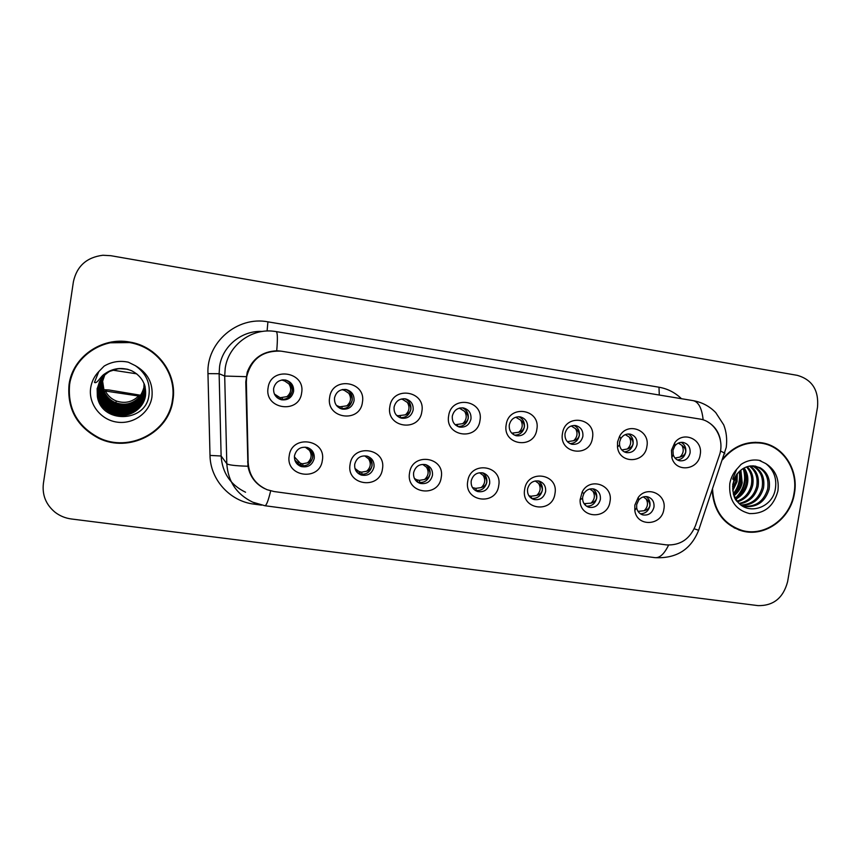<?xml version="1.0" encoding="UTF-8"?>
<svg xmlns="http://www.w3.org/2000/svg" width="861" height="861" viewBox="0 0 861 861"><rect width="100%" height="100%" fill="white"/><g stroke="black" fill="none" stroke-linecap="round" stroke-linejoin="round"><path stroke-width="1.29" d="M382.445 469.03C379.949 490.113 346.004 485.432 350.072 464.402C352.676 443.135 386.621 448.161 382.445 469.03M354.721 464.273C354.291 469.525 356.486 473.13 361.297 475.057C367.884 476.23 372.113 473.561 373.997 467.028C374.427 461.647 372.146 458.02 367.163 456.158C360.694 455.157 356.54 457.858 354.721 464.273M441.23 477.435C438.712 498.282 405.52 493.697 409.556 472.904C412.182 451.896 445.374 456.804 441.23 477.435M413.603 472.7C413.172 477.963 415.346 481.525 420.136 483.398C426.518 484.452 430.629 481.794 432.459 475.401C432.889 470.031 430.64 466.436 425.7 464.639C419.415 463.724 415.379 466.414 413.603 472.7M498.713 485.658C496.184 506.268 463.713 501.791 467.738 481.224C470.375 460.452 502.846 465.252 498.713 485.658M471.204 480.944C470.763 486.207 472.915 489.737 477.661 491.545C483.871 492.503 487.864 489.855 489.651 483.591C490.081 478.232 487.853 474.68 482.978 472.926C476.865 472.097 472.937 474.766 471.204 480.944M554.958 493.697C552.418 514.082 520.647 509.701 524.661 489.371C527.309 468.825 559.069 473.528 554.958 493.697M527.556 489.016C527.115 494.257 529.235 497.755 533.938 499.509C539.965 500.392 543.861 497.755 545.605 491.599C546.046 486.261 543.851 482.741 539.029 481.051C533.077 480.287 529.257 482.946 527.556 489.016M609.997 501.576C607.715 520.292 578.969 518.613 580.12 499.681L582.197 491.954C589.774 476.596 613.559 484.947 609.997 501.576M582.703 496.905L582.574 498.315C582.746 502.899 584.877 505.891 588.989 507.29C594.865 508.108 598.653 505.493 600.365 499.434C600.817 494.128 598.653 490.652 593.907 489.005C589.624 488.23 586.255 489.801 583.801 493.708L582.703 496.905M663.863 509.271C661.851 526.049 636.785 527.212 634.815 510.487L634.837 505.127L638.238 497.432C647.214 485.023 667.092 494.322 663.863 509.271M636.677 504.632L636.666 507.829C637.42 511.499 639.486 513.866 642.876 514.921C648.602 515.674 652.294 513.07 653.973 507.107C654.425 501.834 652.304 498.39 647.623 496.786C644.136 496.108 641.165 497.195 638.701 500.058L636.677 504.632M322.337 460.431C319.861 481.762 285.142 476.972 289.221 455.695C291.804 434.192 326.534 439.325 322.337 460.431M294.516 455.652C294.085 460.893 296.281 464.51 301.102 466.522C307.904 467.835 312.274 465.155 314.222 458.472C314.642 453.09 312.349 449.442 307.334 447.505C300.661 446.396 296.388 449.108 294.516 455.652M362.406 402.388C359.909 423.687 325.576 418.543 329.655 397.319C332.271 375.848 366.603 381.337 362.406 402.388M334.542 397.836C334.165 403.605 336.694 407.35 342.14 409.072C348.414 409.739 352.375 406.995 354.043 400.849C354.409 394.941 351.783 391.174 346.144 389.538C340.009 389.054 336.145 391.809 334.542 397.836M421.847 411.601C419.329 432.652 385.76 427.626 389.829 406.64C392.455 385.416 426.023 390.786 421.847 411.601M394.09 407.059C393.692 412.796 396.178 416.498 401.538 418.177C407.651 418.79 411.515 416.067 413.151 410.019C413.538 404.164 410.966 400.44 405.445 398.847C399.45 398.385 395.662 401.118 394.09 407.059M479.975 420.609C477.435 441.424 444.61 436.505 448.656 415.755C451.293 394.779 484.13 400.031 479.975 420.609M452.316 416.089C451.917 421.782 454.35 425.442 459.623 427.078C465.575 427.637 469.353 424.947 470.967 418.984C471.365 413.183 468.847 409.502 463.433 407.942C457.589 407.511 453.876 410.223 452.316 416.089M536.833 429.424C534.272 450.002 502.157 445.191 506.193 424.677C508.851 403.938 540.966 409.072 536.833 429.424M509.281 424.925C508.873 430.565 511.262 434.181 516.439 435.774C522.24 436.301 525.942 433.632 527.524 427.745C527.933 422.008 525.479 418.371 520.173 416.853C514.458 416.444 510.831 419.135 509.281 424.925M592.454 438.045C589.893 458.396 558.466 453.682 562.481 433.395C565.15 412.893 596.565 417.919 592.454 438.045M565.02 433.567C564.601 439.164 566.936 442.737 572.016 444.287C577.688 444.782 581.315 442.134 582.875 436.333C583.284 430.64 580.895 427.056 575.697 425.56C570.1 425.173 566.549 427.842 565.02 433.567M646.891 446.482C644.846 463.627 619.134 464.187 617.488 446.988L617.563 441.941L619.586 436.269C627.335 421.341 650.421 430.102 646.891 446.482M619.576 442.016L619.533 445.019C620.307 449.108 622.6 451.648 626.421 452.617C631.963 453.08 635.504 450.454 637.043 444.728C637.474 439.099 635.138 435.548 630.037 434.095C626.119 433.61 623.041 435.128 620.77 438.647L619.576 442.016M700.176 454.737C698.282 470.44 675.454 472.797 671.849 457.546L671.462 450.292L674.723 442.791C683.548 430.274 703.437 439.713 700.176 454.737M672.968 450.303L673.205 454.619C674.281 457.955 676.434 460.011 679.663 460.775C685.087 461.216 688.552 458.601 690.081 452.951C690.511 447.376 688.23 443.867 683.236 442.436C679.942 441.984 677.166 443.124 674.906 445.837L672.968 450.303M301.619 392.971C299.133 414.518 264.015 409.244 268.105 387.773C270.698 366.054 305.827 371.672 301.619 392.971M273.647 388.386C273.271 394.198 275.854 397.986 281.386 399.762C287.822 400.494 291.89 397.728 293.59 391.486C293.956 385.524 291.266 381.703 285.518 380.035C279.222 379.497 275.272 382.284 273.647 388.386M367.862 456.384C371.102 458.741 372.49 461.937 372.027 465.973C370.155 472.441 365.957 475.1 359.424 473.937L358.348 473.518M425.711 464.639C429.058 466.931 430.5 470.149 430.037 474.282C428.218 480.621 424.139 483.269 417.8 482.214L417.499 482.117M482.461 472.807C485.819 475.057 487.261 478.264 486.788 482.418C485.087 488.499 481.213 491.157 475.175 490.383M538.093 480.868C541.397 483.086 542.807 486.25 542.322 490.383C540.783 496.13 537.167 498.799 531.495 498.39M592.605 488.79C595.812 490.974 597.179 494.106 596.695 498.164C595.274 503.631 591.884 506.311 586.545 506.182M646.019 496.56C649.108 498.734 650.41 501.812 649.926 505.794C648.602 511.003 645.416 513.662 640.38 513.78M309.002 448.172C311.94 450.583 313.178 453.682 312.726 457.471C310.789 464.101 306.451 466.759 299.703 465.457L297.54 464.423L298.326 462.809L295.592 461.012L298.326 463.078L297.336 464.219M345.745 389.473C350.492 391.518 352.655 395.134 352.214 400.333C350.567 406.424 346.639 409.147 340.418 408.491L340.246 408.448M404.648 398.74C409.244 400.763 411.31 404.326 410.869 409.427C409.33 415.25 405.628 417.972 399.741 417.596M462.325 407.813C466.727 409.847 468.696 413.355 468.233 418.328C466.823 423.87 463.347 426.582 457.794 426.486M518.785 416.713C522.982 418.758 524.844 422.191 524.371 427.034C523.058 432.33 519.775 435.042 514.523 435.149M574.05 425.431C578.043 427.486 579.797 430.855 579.313 435.548C578.075 440.628 574.976 443.318 570.004 443.609M628.153 433.976C631.942 436.043 633.588 439.347 633.104 443.889C631.931 448.775 628.993 451.433 624.279 451.885M681.137 442.35C684.71 444.427 686.26 447.666 685.765 452.057C684.656 456.75 681.869 459.387 677.392 459.968M285.658 380.056C290.48 382.144 292.675 385.803 292.245 391.034C290.566 397.233 286.53 399.967 280.148 399.246L279.115 398.955M246.354 382.09L246.698 376.741C251.304 358.865 262.809 350.352 281.213 351.17L699.541 418.995C715.06 421.072 725.091 439.831 719.29 455.587L695.527 525.522C689.833 539.19 680.104 545.648 666.317 544.884L274.132 491.556L267.104 489.715C255.383 484.485 249.077 475.444 248.172 462.605L246.354 382.09L245.772 381.864M249.744 472.646L250.282 472.969M69.052 384.555C66.986 408.674 76.833 426.561 98.628 438.217C129.118 453.467 169.068 432.652 172.932 400.139C177.517 373.835 157.315 346.305 129.753 342.065C101.921 336.619 72.539 356.971 69.052 384.555M111.424 342.065C88.209 347.381 74.218 361.448 69.472 384.254C68.116 393.757 69.386 402.926 73.271 411.773M156.121 429.757C165.215 421.632 170.747 411.633 172.695 399.752C174.934 380.142 168.089 364.063 152.171 351.492M712.155 490.49C713.834 511.552 723.886 525.059 742.311 531C764.988 537.425 790.678 518.709 794.434 493.407C798.9 469.977 783.532 445.88 761.716 442.769C746.681 440.832 733.787 446.052 723.057 458.429M738.609 529.849L743.409 530.785M264.575 488.585C255.448 483.904 249.905 476.445 247.957 466.231L245.783 381.94L247.215 372.189C252.477 358.628 262.304 351.503 276.725 350.793L280.557 351.084M278.329 350.857L278.996 350.944M707.753 421.922C714.479 425.883 718.666 431.77 720.302 439.562M817.519 407.135C818.908 390.27 812.192 379.679 797.372 375.364L110.8 255.695L102.889 255.254C86.66 257.31 76.833 266.146 73.4 281.741L43.384 483.548C42.071 495.118 45.977 504.686 55.082 512.263C59.872 515.933 65.307 518.171 71.377 518.979L758.078 605.627C773.479 605.896 783.316 597.9 787.611 581.659L817.519 407.135M764.751 443.878L760.037 442.532M281.612 380.056L282.806 379.884M283.592 379.852L282.526 380.304M283.183 380.497L284.787 381.046L285.432 380.013M288.941 383.941C291.804 388.709 291.147 392.939 286.961 396.62C289.92 395.457 291.642 393.585 292.159 391.023C292.46 388.44 291.384 386.083 288.941 383.941L284.787 381.046M280.966 399.396L280.514 397.674L286.961 396.62M280.514 397.674L279.847 397.524L280.352 399.289M274.401 394.037L279.847 397.524M277.188 396.932L278.071 397.298L277.21 397.717M274.594 394.446L277.586 397.147M295.022 460.657L298.057 463.143M309.39 450.281C312.22 454.952 311.564 459.139 307.42 462.852C310.39 461.797 312.134 459.989 312.629 457.439C312.93 454.899 311.854 452.509 309.39 450.281L305.181 447.139M301.522 465.876L300.866 463.379L302.577 463.788L307.42 462.852M300.866 463.379L300.155 463.067L300.93 465.779M294.397 456.89L300.155 463.067M294.785 459.946L297.852 463.1M298.186 463.433L300.338 465.64M342.872 389.484L342.032 389.656M342.656 389.818L344.454 390.399L345.078 389.398M348.813 393.294C351.579 398.008 350.922 402.184 346.832 405.832C349.857 404.692 351.611 402.851 352.117 400.322C352.429 397.771 351.32 395.425 348.813 393.294L344.454 390.399M340.429 408.523L339.987 406.801L346.832 405.832M339.987 406.801L339.191 406.629L339.611 408.136M336.468 405.456L339.191 406.629M401.183 399.03L402.819 399.536L403.335 398.697M407.371 402.453C410.051 407.092 409.395 411.224 405.391 414.851C408.469 413.732 410.266 411.924 410.772 409.416C411.074 406.898 409.944 404.573 407.371 402.453L402.819 399.536M398.46 416.918L398.169 415.734L405.391 414.851M398.169 415.734L397.244 415.54L397.405 416.143M396.523 415.293L397.244 415.54M459.042 408.222L460.269 407.92M464.66 411.407C467.243 415.992 466.587 420.082 462.68 423.666C465.823 422.579 467.641 420.792 468.136 418.306C468.449 415.82 467.286 413.517 464.66 411.407L459.925 408.491M455.157 424.71L462.68 423.666M520.711 420.168C523.219 424.699 522.562 428.735 518.742 432.287C521.927 431.232 523.779 429.467 524.274 427.013C524.586 424.548 523.402 422.267 520.711 420.168L515.814 417.251M511.746 433.158L518.742 432.287M355.744 470.429L357.315 471.387L356.82 472.043M355.916 470.752L357.164 471.527M368.605 458.848C371.339 463.455 370.682 467.588 366.635 471.268C369.67 470.235 371.435 468.459 371.93 465.941C372.232 463.422 371.123 461.055 368.605 458.848L364.892 456.029M360.296 474.163L359.683 471.72L361.598 472.151L366.635 471.268M359.683 471.72L358.843 471.397L359.564 473.98M354.958 468.481L358.843 471.397M426.518 467.222C429.165 471.763 428.509 475.853 424.559 479.502C427.648 478.501 429.445 476.746 429.94 474.25C430.242 471.763 429.101 469.417 426.518 467.222L422.88 464.51M417.822 482.332L417.23 479.889L419.329 480.341L424.559 479.502M417.23 479.889L416.272 479.545L416.832 481.6M414.41 478.436L416.272 479.545M483.193 475.412C485.744 479.9 485.087 483.947 481.224 487.563C484.377 486.573 486.196 484.851 486.691 482.386C486.992 479.921 485.83 477.597 483.193 475.412L479.631 472.807M473.894 489.339L473.55 487.875L475.821 488.359L481.224 487.563M473.55 487.875L472.441 487.509M152.806 352.612C145.972 347.446 138.298 344.099 129.774 342.57L110.359 342.796M172.415 400.064C176.935 374.051 156.993 346.822 129.753 342.603C102.179 337.168 73.045 357.315 69.601 384.63C67.545 408.534 77.329 426.249 98.929 437.775C129.096 452.821 168.584 432.211 172.415 400.064M105.408 391.034C107.765 395.705 111.413 399.03 116.343 401.011C124.888 403.809 132.303 402.141 138.599 396.006L105.408 391.034L104.418 392.874L102.62 381.251L104.924 374.535L102.62 381.251C101.835 391.604 106.194 398.955 115.697 403.346C127.88 408.437 142.259 400.064 143.905 387.741L144.088 383.619M116.343 401.011L115.848 402.797C124.737 405.714 132.368 404.024 138.75 397.75L138.599 396.006M115.848 402.797C111.22 400.968 107.657 397.868 105.16 393.52L104.977 393.875C107.474 398.223 111.058 401.334 115.729 403.206L115.697 403.346M144.067 383.565L143.884 387.633C139.686 401.527 130.302 406.715 115.729 403.206M144.164 383.802L143.991 388.171C142.334 400.591 127.837 409.05 115.535 403.917C105.957 399.482 101.555 392.067 102.33 381.649L104.676 374.836M144.142 383.758L143.97 388.063C142.313 400.462 127.848 408.889 115.578 403.777C106.011 399.353 101.62 391.949 102.394 381.563L104.805 374.643M144.239 383.995L144.078 388.612C142.409 401.14 127.783 409.664 115.374 404.498C105.709 400.021 101.264 392.541 102.05 382.036L104.622 374.815M144.218 383.952L144.056 388.505C142.388 401 127.794 409.513 115.417 404.347C105.774 399.891 101.34 392.422 102.125 381.94L104.558 374.944M144.314 384.2L144.164 389.054C142.485 401.7 127.729 410.299 115.213 405.079C105.462 400.569 100.985 393.025 101.77 382.424L104.364 375.127M144.293 384.146L144.142 388.946C142.463 401.56 127.74 410.137 115.256 404.928C105.526 400.43 101.049 392.896 101.846 382.327L104.536 374.879M144.39 384.393L144.261 389.506C142.56 402.259 127.676 410.934 115.051 405.671C105.203 401.129 100.683 393.509 101.48 382.822L104.31 375.105M144.368 384.34L144.239 389.398C142.539 402.119 127.686 410.772 115.083 405.531C105.268 400.989 100.759 393.391 101.555 382.714L104.439 374.912M144.465 384.598L144.357 389.968C142.635 402.83 127.622 411.59 114.879 406.284C104.956 401.7 100.393 394.004 101.189 383.22L104.063 375.428M144.444 384.544L144.325 389.85C142.625 402.69 127.632 411.429 114.922 406.134C105.02 401.549 100.468 393.886 101.264 383.123L104.289 375.062M144.53 384.802L144.444 390.442C142.722 403.422 127.557 412.258 114.707 406.898C104.687 402.27 100.08 394.521 100.898 383.629L104.009 375.418M144.519 384.749L144.422 390.324C142.7 403.271 127.579 412.085 114.75 406.747C104.751 402.13 100.167 394.392 100.974 383.532L103.944 375.536M144.605 385.007L144.54 390.916C142.797 404.013 127.503 412.936 114.535 407.533C104.418 402.862 99.779 395.038 100.597 384.049L103.88 375.493M144.583 384.953L144.519 390.797C142.775 403.863 127.514 412.763 114.578 407.371C104.493 402.711 99.854 394.908 100.672 383.941L103.794 375.697M144.67 385.222L144.648 391.4C142.883 404.627 127.45 413.624 114.352 408.168C104.149 403.465 99.456 395.565 100.285 384.469L103.707 375.73M144.648 385.168L144.616 391.281C142.861 404.466 127.46 413.452 114.395 408.006C104.213 403.314 99.542 395.425 100.36 384.361L103.74 375.697M144.734 385.437L144.745 391.895C142.969 405.24 127.385 414.324 114.169 408.824C103.869 404.067 99.133 396.092 99.973 384.91L103.546 375.902M144.723 385.384L144.723 391.777C142.948 405.09 127.406 414.152 114.212 408.663C103.944 403.917 99.219 395.963 100.048 384.792L103.481 376.02M144.809 385.653L144.842 392.401C143.055 405.875 127.331 415.045 113.986 409.492C103.589 404.692 98.811 396.641 99.65 385.351L103.395 376.063M144.788 385.599L144.82 392.282C143.034 405.714 127.342 414.862 114.029 409.319C103.664 404.541 98.897 396.501 99.736 385.233L103.32 376.182M144.874 385.879L144.949 392.917C143.141 406.51 127.267 415.777 113.792 410.17C103.298 405.327 98.477 397.201 99.327 385.793L102.976 376.558M144.852 385.825L144.928 392.788C143.12 406.349 127.277 415.594 113.846 409.997C103.374 405.165 98.563 397.061 99.413 385.685L103.277 376.192M144.939 386.105L145.057 393.445C143.227 407.167 127.202 416.52 113.598 410.858C103.008 405.972 98.132 397.771 98.993 386.255L102.814 376.741L98.66 386.718C97.788 398.352 102.707 406.629 113.404 411.569C127.137 417.273 143.324 407.834 145.165 393.983L144.992 386.331M144.917 386.051L145.035 393.316C143.206 407.005 127.213 416.326 113.652 410.686C103.083 405.811 98.219 397.631 99.08 386.137L103.234 376.235M144.982 386.277L145.143 393.843C143.292 407.662 127.159 417.079 113.458 411.386C102.782 406.467 97.874 398.202 98.746 386.6L102.965 376.548M145.057 386.567L145.272 394.521C143.41 408.512 127.073 418.048 113.211 412.279C102.405 407.296 97.433 398.934 98.315 387.192L102.653 376.935M145.046 386.503L145.251 394.392C143.389 408.34 127.084 417.854 113.254 412.107C102.481 407.135 97.53 398.794 98.402 387.073L102.771 376.774M145.111 386.804L145.391 395.081C143.507 409.212 127.008 418.833 113.006 413.011C102.093 407.985 97.078 399.536 97.96 387.687L102.61 376.967M145.1 386.74L145.358 394.941C143.486 409.029 127.019 418.64 113.049 412.828C102.168 407.813 97.164 399.386 98.046 387.558L102.814 376.731M128.364 369.509L127.234 369.208C114.976 367.034 105.742 371.177 99.521 381.638L97.293 388.548L97.347 396.394C101.211 423.698 144.788 422.848 148.781 396.48C150.826 383.651 146.327 373.373 135.285 365.645L128.311 362.19C119.69 360.372 111.629 361.685 104.127 366.108L98.811 371.543L94.462 382.402C97.142 384.221 100.511 376.203 104.762 373.846C113.157 367.97 122.154 366.947 131.744 370.79C141.861 376.149 146.456 384.436 145.509 395.651C143.604 409.911 126.933 419.641 112.791 413.764C101.77 408.684 96.712 400.15 97.605 388.182L102.33 377.312M145.154 386.987L145.477 395.5C143.583 409.739 126.954 419.436 112.845 413.571C101.856 408.512 96.798 399.999 97.691 388.053L102.373 377.269L106.549 373.168M112.274 370.09L136.727 373.835M103.18 389.667L108.97 389.979L140.967 395.307M712.574 489.252C713.801 510.691 723.767 524.457 742.451 530.559C764.891 536.898 790.301 518.376 794.014 493.342C798.438 470.171 783.241 446.321 761.662 443.232L755.119 442.274M761.662 443.232C746.315 441.295 733.303 446.762 722.637 459.666M737.264 473.83L737.081 481.654L732.722 490.813M736.209 475.337L735.821 481.353L732.56 489.016M740.89 470.117L742.193 482.87C741.063 488.058 738.318 492.363 733.949 495.785M740.029 470.849L740.901 482.569C739.89 487.315 737.457 491.383 733.583 494.752M744.141 467.975C747.477 472.732 748.564 478.113 747.391 484.108C745.766 490.942 741.848 495.979 735.638 499.219M743.344 468.416C746.283 473.066 747.197 478.189 746.078 483.796C744.593 490.232 740.955 495.107 735.186 498.454M747.197 466.673C752.18 471.548 753.999 477.78 752.675 485.367C750.48 493.74 745.454 499.229 737.586 501.823M746.444 466.942C751.007 471.828 752.643 477.866 751.341 485.055C749.296 493.052 744.539 498.444 737.081 501.231M750.135 465.995C756.841 470.633 759.477 477.511 758.057 486.648C755.301 496.496 749.145 502.243 739.588 503.868M749.414 466.113C755.667 470.838 758.1 477.575 756.701 486.325C754.096 495.807 748.22 501.5 739.082 503.405M753.02 465.855C761.511 469.966 765.009 477.328 763.524 487.95C760.145 499.358 752.794 505.17 741.482 505.375M752.31 465.844C760.338 470.117 763.621 477.371 762.146 487.617C758.939 498.627 751.901 504.438 741.041 505.052M733.443 494.279L737.716 501.963C748.586 515.491 771.542 507.699 775.072 490.469C777.3 479.157 774.179 470.171 765.709 463.53L759.144 460.344C752.772 459.279 746.745 460.635 741.073 464.402L736.704 469.267L732.765 478.942C733.411 481.805 735.8 474.637 737.683 473.281C741.246 469.073 745.551 466.63 750.588 465.941L760.091 467.706C767.582 472.226 770.573 479.416 769.099 489.274C765.052 502.114 756.658 507.829 743.904 506.408L742.419 505.988M755.14 466.07C765.009 469.557 769.185 477.177 767.689 488.94C763.664 501.748 755.28 507.452 742.559 506.031L742.505 506.02M759.101 460.334L760.79 460.764M743.194 468.513C746.605 479.803 743.926 489.769 735.165 498.401M739.201 471.634C740.471 479.663 738.512 487.057 733.303 493.794M734.272 479.093L732.733 484.958M734.121 527.847L738.77 529.407M744.238 469.891C746.874 479.964 744.561 489.048 737.307 497.141M739.717 471.139C741.246 479.652 739.179 487.423 733.497 494.472M735.122 477.252L732.56 486.96M575.578 428.735C578 433.212 577.344 437.216 573.609 440.735C576.848 439.691 578.721 437.958 579.216 435.537C579.528 433.094 578.323 430.834 575.578 428.735L571.532 426.173M567.367 441.661L573.609 440.735M629.294 437.14C631.64 441.553 630.984 445.503 627.325 449.001C630.607 447.989 632.501 446.278 633.007 443.878C633.319 441.467 632.082 439.218 629.294 437.14L625.463 434.708M621.793 449.969L627.325 449.001M681.89 445.352C684.151 449.722 683.505 453.629 679.932 457.094C683.257 456.104 685.173 454.414 685.668 452.047C685.98 449.657 684.721 447.429 681.89 445.352L678.339 443.092M675.024 458.041L679.932 457.094M538.663 483.43C541.128 487.853 540.471 491.868 536.694 495.441C539.89 494.483 541.741 492.783 542.236 490.35C542.538 487.907 541.343 485.604 538.663 483.43L535.208 480.944M528.902 495.753L531.108 496.205L536.694 495.441M592.949 491.276C595.338 495.656 594.682 499.617 590.99 503.168C594.23 502.221 596.103 500.553 596.598 498.142C596.91 495.732 595.683 493.439 592.949 491.276L589.817 489.005M584.049 503.653L590.99 503.168M646.116 498.96C648.419 503.287 647.763 507.204 644.146 510.724C647.44 509.798 649.334 508.151 649.829 505.762C650.13 503.384 648.893 501.113 646.116 498.96L643.296 496.915M638.012 511.359L644.146 510.724M248.172 462.605L247.591 461.97M261.561 505.138L254.006 504.126C230.016 501.339 210.245 479.695 210.009 455.415L207.964 373.631C206.317 342.463 237.453 315.826 267.922 321.842L658.988 387.213L659.289 395.038M658.988 387.213C667.598 388.72 675.099 392.562 681.471 398.708M270.666 490.878C268.277 500.79 266.34 505.741 264.854 505.719L252.779 502.189C236.678 494.418 228.025 481.579 226.798 463.67L224.699 376.053L225.205 368.314C228.24 345.627 250.928 328.353 273.529 331.237L276.144 331.582C277.565 332.206 277.759 338.61 276.725 350.793M262.325 331.463C241.898 330.226 222.342 346.133 219.587 366.463L219.124 373.728L221.126 456.007C222.267 472.818 230.414 484.894 245.557 492.234M246.138 376.677L224.699 376.053L219.124 373.728L207.964 373.631M703.146 419.867C701.919 408.318 698.594 401.904 693.17 400.645L276.058 331.582M668.588 545.078C664.315 553.946 659.774 558.132 654.941 557.648L264.854 505.719M694.203 528.772L698.637 530.29C690.899 549.619 676.337 558.746 654.941 557.648M210.009 455.415L221.126 456.007L226.798 463.67C228.208 465.005 235.257 465.855 247.957 466.231M720.463 450.96L724.822 453.209L724.585 453.908M254.221 502.824L254.006 504.126M267.922 321.842L267.082 331.011M282.171 397.847L282.602 399.493M277.597 398.019L278.071 397.298M302.577 463.788L303.147 465.952M341.839 407.005L342.269 408.706M400.204 415.971L400.634 417.703M457.309 424.731L457.708 426.443M513.199 433.32L513.479 434.579M361.598 472.151L362.147 474.368M356.852 472.086L357.315 471.387L355.797 470.526M419.329 480.341L419.867 482.58M475.821 488.359L476.337 490.598M98.811 371.543C94.376 376.139 91.675 381.552 90.685 387.794C88.166 403.787 100.597 419.877 117.01 422.116C133.38 424.591 149.674 412.806 151.945 396.996C153.258 383.177 147.705 372.727 135.285 365.645M760.091 467.706L753.418 465.866M736.704 469.267C733.066 473.378 730.763 478.199 729.784 483.71C728.664 499.854 735.24 509.82 749.511 513.587C764.256 514.006 773.727 506.451 777.913 490.931C779.377 478.716 775.309 469.589 765.709 463.53M567.905 441.715L568.023 442.306M531.108 496.205L531.603 498.411M585.243 503.879L585.577 505.439M582.574 498.315L580.12 499.681M636.666 507.829L634.815 510.487M619.533 445.019L617.488 446.988M673.205 454.619L671.849 457.546M359.424 473.937L361.297 475.057M417.8 482.214L420.136 483.398M475.412 490.533L477.661 491.545M532.152 498.788L533.938 499.509M587.546 506.763L588.989 507.29M641.693 514.501L642.876 514.921M299.703 465.457L301.102 466.522M340.418 408.491L342.14 409.072M400.107 417.746L401.538 418.177M458.569 426.787L459.623 427.078M515.631 435.569L516.439 435.774M571.381 444.136L572.016 444.287M280.148 399.246L281.386 399.762M674.906 445.837L674.723 442.791M620.77 438.647L619.586 436.269M638.701 500.058L638.238 497.432M583.801 493.708L582.197 491.954M738.899 529.924L742.311 531M698.637 530.29L726.253 447.397C727.254 439.121 726.404 431.598 723.692 424.828L715.739 412.602C709.529 406.22 702.006 402.238 693.17 400.645M277.102 397.631L277.468 397.082M297.239 464.122L297.884 463.11M97.347 396.394L97.142 388.559L103.019 376.322L109.25 371.478L118.786 368.583L127.234 369.208M742.559 506.031L743.904 506.408M737.716 501.974C734.229 499.434 732.614 493.471 732.862 484.076L737.683 473.281M755.441 466.124L750.588 465.941"/></g></svg>
